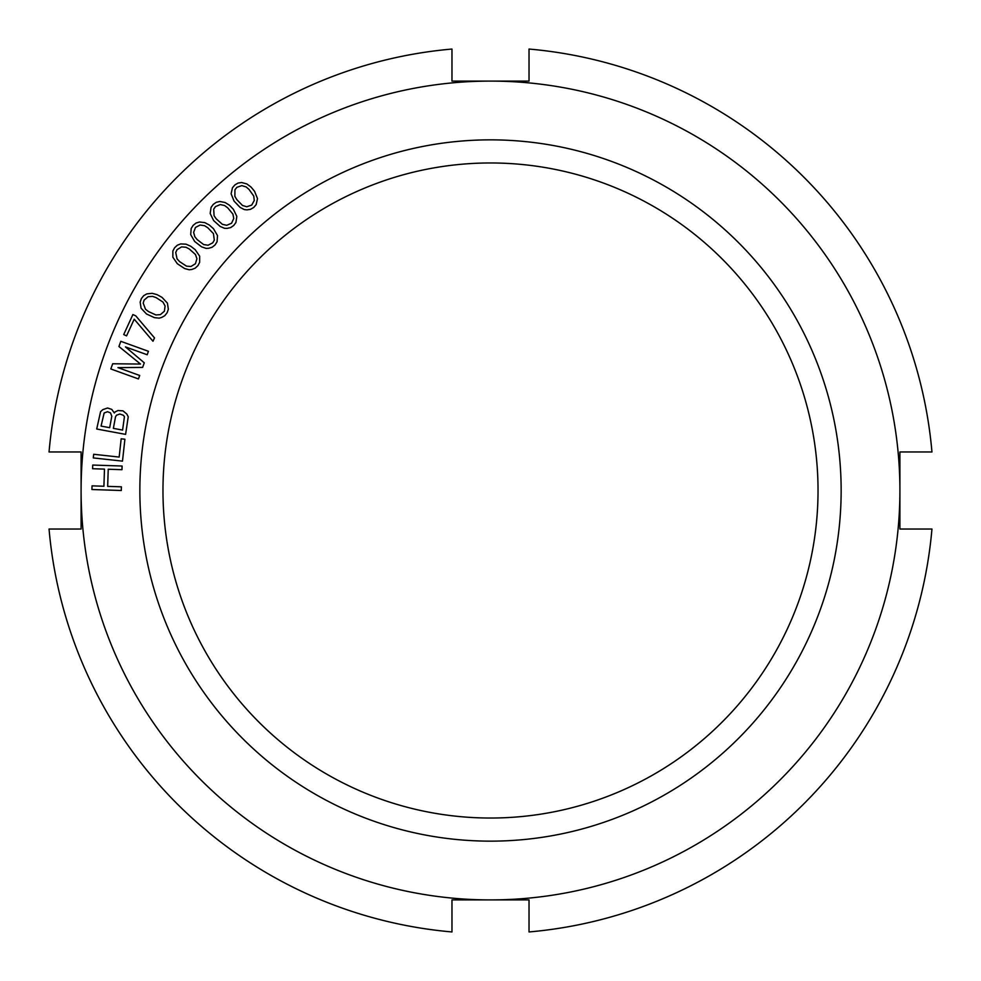 <?xml version="1.0" encoding="UTF-8"?>
<svg xmlns="http://www.w3.org/2000/svg" width="981" height="981" viewBox="0 0 981 981"><rect width="100%" height="100%" fill="white"/><g stroke="black" fill="none" stroke-linecap="round" stroke-linejoin="round"><path stroke-width="1.47" d="M213.441 233.601L214.312 240.124L212.742 242.834L208.082 245.238L203.656 244.563L197.181 239.622L194.79 236.666L193.625 232.338L195.489 227.433L200.136 225.029L204.575 225.704L207.776 227.739L213.441 233.601M81.092 490.5A409.408 409.408 0 0 0 490.5 899.908A409.408 409.408 0 0 0 899.908 490.5L899.908 529.029L931.95 529.029A443.13 443.13 0 0 1 529.029 931.95L529.029 899.908L451.971 899.908L451.971 931.95A443.13 443.13 0 0 1 49.05 529.029L81.092 529.029L81.092 451.971L49.05 451.971A443.13 443.13 0 0 1 451.971 49.05L451.971 81.092L490.5 81.092A409.408 409.408 0 0 0 81.092 490.5M490.5 81.092A409.408 409.408 0 0 1 899.908 490.5L899.908 451.971L931.95 451.971A443.13 443.13 0 0 0 529.029 49.05L529.029 81.092L490.5 81.092M841.146 490.5A350.646 350.646 0 0 1 490.5 841.146A350.646 350.646 0 0 1 139.854 490.5A350.646 350.646 0 0 1 490.5 139.854A350.646 350.646 0 0 1 841.146 490.5M121.288 490.5L121.411 486.821L107.665 486.368L108.229 469.237L121.975 469.691L122.098 466.024L92.729 465.055L92.606 468.722L104.477 469.114L103.912 486.245L92.042 485.853L91.92 489.519L121.288 490.5M93.686 454.277L93.293 457.919L122.49 461.131L124.906 439.23L121.166 438.814L119.167 457.072L93.686 454.277M115.145 411.897L114.311 412.976L111.797 409.408L107.603 407.998L102.858 409.617L100.565 411.677L96.714 429.016L125.605 434.375L128.229 416.802L126.831 414.056L122.968 410.855L117.941 410.536L115.145 411.897M125.433 346.894L147.187 354.754L148.438 351.296L120.798 341.314L118.934 346.501L140.504 364.049L112.692 363.767L110.816 368.954L138.456 378.936L139.694 375.478L117.941 367.617L142.613 367.421L144.268 362.811L125.433 346.894M135.746 315.845L132.901 314.545L123.716 334.57L126.561 335.87L134.213 319.181L152.987 341.253L154.508 337.905L135.746 315.845M146.476 313.969L154.446 317.648L159.155 318.138L161.693 317.439L164.808 315.661L167.126 312.743L168.34 309.223L167.42 303.129L162.024 297.366L157.095 294.656L152.116 293.319L146.807 293.895L143.692 295.673L141.374 298.592L140.16 302.111L141.08 308.206L146.476 313.969M177.316 263.717L184.624 268.561L189.21 269.775L191.822 269.468L195.17 268.181L197.904 265.643L199.646 262.356L199.658 256.188L195.194 249.677L190.743 246.243L186.022 244.171L180.688 243.926L177.34 245.213L174.606 247.752L172.864 251.038L172.852 257.206L177.316 263.717M194.679 241.485L201.62 246.856L206.108 248.389L208.732 248.267L212.166 247.237L215.084 244.907L217.059 241.755L217.512 235.599L213.551 228.781L209.345 225.041L204.796 222.626L199.499 222L196.065 223.03L193.147 225.36L191.172 228.512L190.719 234.667L194.679 241.485M213.625 220.578L220.161 226.439L224.526 228.303L227.151 228.365L230.645 227.592L233.723 225.483L235.931 222.479L236.826 216.372L233.368 209.284L229.456 205.237L225.09 202.503L219.854 201.485L216.347 202.27L213.282 204.379L211.074 207.383L210.167 213.49L213.625 220.578M234.054 201.105L240.137 207.42L244.355 209.603L246.967 209.86L250.511 209.333L253.736 207.457L256.151 204.624L257.5 198.603L254.557 191.283L250.952 186.966L246.807 183.913L241.645 182.527L238.101 183.042L234.876 184.931L232.46 187.763L231.111 193.784L234.054 201.105M101.068 426.097L104.145 412.964L107.554 411.726L110.51 412.903L111.797 416.251L109.676 427.691L101.068 426.097M119.841 414.007L123.422 415.294L124.428 416.729L122.588 430.083L113.367 428.366L115.488 416.937L116.432 415.245L119.841 414.007M148.499 311.578L145.507 309.236L143.189 303.08L144.121 300.088L148.119 296.703L152.582 296.372L156.163 297.635L162.993 302.087L165.102 306.035L164.379 311.235L160.381 314.619L155.918 314.962L148.499 311.578M179.67 261.669L177.071 258.898L175.722 252.46L177.083 249.652L181.559 246.905L186.022 247.249L189.37 249.051L195.44 254.496L196.923 258.714L195.427 263.742L190.952 266.489L186.488 266.145L179.67 261.669M216.261 218.898L214.091 215.771L213.686 209.198L215.452 206.623L220.271 204.563L224.637 205.556L227.69 207.825L232.902 214.079L233.76 218.481L231.553 223.239L226.721 225.299L222.356 224.306L216.261 218.898M236.801 199.621L234.864 196.347L234.937 189.762L236.887 187.322L241.841 185.617L246.133 186.93L249.002 189.407L253.748 196.041L254.275 200.48L251.725 205.066L246.771 206.77L242.479 205.458L236.801 199.621M818.031 490.5A327.531 327.531 0 0 1 490.5 818.031A327.531 327.531 0 0 1 162.969 490.5A327.531 327.531 0 0 1 490.5 162.969A327.531 327.531 0 0 1 818.031 490.5"/></g></svg>
